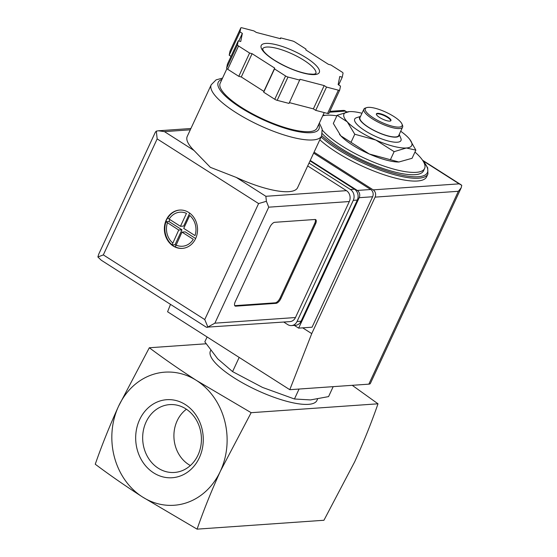 <?xml version="1.0" encoding="UTF-8"?>
<svg xmlns="http://www.w3.org/2000/svg" width="557" height="557" viewBox="0 0 557 557"><rect width="100%" height="100%" fill="white"/><g stroke="black" fill="none" stroke-linecap="round" stroke-linejoin="round"><path stroke-width="0.84" d="M118.557 406.248C109.59 425.987 101.82 445.308 95.254 464.218C109.638 475.01 125.374 485.92 142.446 496.948L197.087 529.15C203.653 510.24 211.423 490.919 220.391 471.18A66.715 57.601 -94 0 0 196.51 380.48A66.715 57.601 -94 0 0 118.557 406.248A66.715 57.601 -94 0 0 142.446 496.948A66.715 57.601 -94 0 0 220.391 471.18L251.151 412.688L196.51 380.48C179.438 369.458 163.709 358.548 149.318 347.756L118.557 406.248M206.083 343.78L149.318 347.756M399.132 161.996A37.361 10.158 -155.1 0 1 398.812 162.003A37.361 10.158 -155.1 0 1 369.319 154.011A37.361 10.158 -155.1 0 1 340.807 135.831L369.319 154.011L398.861 162.003L412.069 158.292L415.849 150.139L406.345 147.988L394.14 151.657L375.808 140.037L354.774 134.237L347.296 121.858L337.117 115.299L333.33 123.452L340.807 135.831A37.361 10.158 -155.1 0 1 339.7 134.571A37.361 10.158 -155.1 0 1 339.485 134.3M207.1 336.971L204.83 341.852L217.724 358.861L232.582 371.616L262.528 387.428L294.444 398.993L299.067 389.044M294.444 398.993L310.521 399.919L328.567 396.605L333.183 386.655M232.582 371.616L239.169 357.42M190.369 465.534A32.167 27.773 86 0 1 188.677 464.538A32.167 27.773 86 0 1 186.428 409.242M158.272 468.221A34.005 29.361 86 0 1 146.094 421.983A34.005 29.361 86 0 1 171.243 404.549A34.005 29.361 86 0 1 201.335 436.486A34.005 29.361 86 0 1 175.984 472.301A34.005 29.361 86 0 1 158.272 468.221M139.619 419.679A39.115 33.775 86 0 1 198.132 418.662A39.115 33.775 86 0 1 170.679 477.802A39.115 33.775 86 0 1 139.619 419.679M352.233 385.319L378.001 403.804C371.435 422.707 363.665 442.035 354.698 461.774L323.937 520.266L197.087 529.15M378.001 403.804L251.151 412.688M317.574 399.063L316.905 400.497A58.708 15.958 -155.1 0 1 234.114 377.848A58.708 15.958 -155.1 0 1 210.407 351.063L210.713 350.409M414.958 152.061A58.708 15.958 -155.1 0 1 424.594 168.499A58.708 15.958 -155.1 0 1 341.803 145.85A58.708 15.958 -155.1 0 1 322.385 130.213M322.712 115.821A58.708 15.958 -155.1 0 1 336.874 115.814M424.594 168.499L423.515 170.832A58.708 15.958 -155.1 0 1 340.717 148.183A58.708 15.958 -155.1 0 1 322.329 133.68M422.533 160.193L427.692 167.782L427.922 174.007L426.627 176.806A64.041 17.406 -155.1 0 1 336.303 152.096A64.041 17.406 -155.1 0 1 319.822 139.793M390.36 159.81L394.14 151.657M350.987 142.39L354.774 134.237M337.117 115.299L349.323 111.623A37.361 10.158 -155.1 0 1 350.374 111.581A37.361 10.158 -155.1 0 1 361.98 113.259M409.75 139.354L415.849 150.139M376.358 114.115A8.007 2.179 -155.1 0 1 387.484 117.409A8.007 2.179 -155.1 0 1 390.777 120.806M379.644 117.513A8.007 2.179 -155.1 0 1 376.414 113.858A8.007 2.179 -155.1 0 1 384.588 115.257A8.007 2.179 -155.1 0 1 390.937 120.597A8.007 2.179 -155.1 0 1 379.644 117.513M373.469 117.945A20.282 5.514 -155.1 0 1 366.68 107.626A20.282 5.514 -155.1 0 1 385.994 112.229A20.282 5.514 -155.1 0 1 401.973 124.009A20.282 5.514 -155.1 0 1 393.743 126.55A20.282 5.514 -155.1 0 1 373.469 117.945M401.973 124.009L402.509 125.297A21.347 5.8 -155.1 0 1 402.607 127.149A21.347 5.8 -155.1 0 1 372.494 118.913A21.347 5.8 -155.1 0 1 363.881 109.172A21.347 5.8 -155.1 0 1 365.357 108.051L366.68 107.626M402.607 127.149L398.715 135.532A21.347 5.8 -155.1 0 1 368.602 127.295A21.347 5.8 -155.1 0 1 359.982 117.555L363.881 109.172M399.202 134.474A21.772 5.918 -155.1 0 1 389.42 136.388A21.772 5.918 -155.1 0 1 368.393 127.309A21.772 5.918 -155.1 0 1 360.476 116.497M399.237 134.404L400.859 138.331A25.511 6.935 -155.1 0 1 390.506 141.534A25.511 6.935 -155.1 0 1 364.995 130.707A25.511 6.935 -155.1 0 1 356.466 117.729L360.511 116.427M400.706 131.236A37.361 10.158 -155.1 0 1 408.378 137.753A37.361 10.158 -155.1 0 1 409.479 139.02A37.361 10.158 -155.1 0 1 406.345 147.988A37.361 10.158 -155.1 0 1 375.808 140.037A37.361 10.158 -155.1 0 1 347.296 121.858A37.361 10.158 -155.1 0 1 349.323 111.623M310.235 160.444L357.288 190.438A5.34 4.609 86 0 1 359.195 197.693L298.649 328.136L294.326 325.379M314.078 152.179L373.183 189.867A5.34 4.609 86 0 1 375.098 197.122L311.739 333.622L289.786 389.691L368.838 384.156A10.674 2.903 24.9 0 0 370.377 383.453L461.224 187.744L458.362 191.288L375.098 197.122M289.786 389.691L167.587 311.774L170.491 304.366M461.231 187.744L461.746 185.265L459.142 183.845L373.183 189.867M343.293 110.404L344.567 110.502L346.489 112.02M302.695 327.85L311.739 333.622M313.64 153.112L370.718 189.498A5.34 4.609 86 0 1 372.626 196.753L312.08 327.196L298.649 328.136M195.618 238.577A19.217 16.592 -94 0 0 194.825 219.005A19.217 16.592 -94 0 0 179.612 210.066A19.217 16.592 -94 0 0 164.412 230.389A19.217 16.592 -94 0 0 182.299 248.394A19.217 16.592 -94 0 0 195.618 238.577M182.543 248.373A19.217 16.592 86 0 1 175.344 246.897L175.121 246.918A19.217 16.592 86 0 1 173.443 245.978A19.217 16.592 86 0 1 171.862 244.836L172.085 244.822A19.217 16.592 86 0 1 166.014 221.77L165.784 221.783A19.217 16.592 86 0 1 166.564 219.862A19.217 16.592 86 0 1 167.518 218.059L167.741 218.038A19.217 16.592 86 0 1 179.862 210.045M175.991 245.038A17.079 14.747 -94 0 0 193.293 239.322L181.993 232.116L175.344 246.897M172.085 244.822L178.734 230.034L166.014 221.77M169.161 219.103L180.461 226.309L186.463 213.38A17.079 14.747 -94 0 0 169.161 219.103L167.741 218.038M183.719 228.384L195.02 235.59A17.079 14.747 -94 0 0 189.721 215.462L183.719 228.384M194.01 150.481L210.344 167.323L236.293 177.439A60.838 16.536 24.9 0 0 297.598 187.667L321.605 135.957A60.838 16.536 -155.1 0 1 235.799 112.486A60.838 16.536 -155.1 0 1 211.235 84.727L187.229 136.437A60.838 16.536 24.9 0 0 194.01 150.481L164.44 131.626L190.306 129.816M307.687 165.937L346.447 190.654A8.007 6.914 86 0 1 349.316 201.537L295.468 317.532A8.007 6.914 86 0 1 289.918 321.626L206.306 327.203L101.214 260.189L97.886 257L98.659 254.326L155.368 132.155L156.322 131.118L158.466 130.777L164.44 131.626M274.698 222.313L314.99 219.486A5.34 2.27 -57.5 0 1 315.701 219.646A5.34 2.27 -57.5 0 1 315.513 223.956L280.916 298.496A5.34 2.27 -57.5 0 1 276.07 303.342L235.778 306.162A5.34 2.27 -57.5 0 1 235.068 306.009A5.34 2.27 -57.5 0 1 235.256 301.692L269.853 227.159A5.34 2.27 -57.5 0 1 274.698 222.313M238.236 40.849L227.423 64.146L226.636 68.107A2.667 0.724 24.9 0 0 227.729 69.277L238.786 76.33L241.285 76.977L252.579 84.177L263.865 91.376L263.698 92.211L274.754 99.264A2.667 0.724 24.9 0 0 277.184 100.337L289.027 103.421L300.007 79.289L324.188 85.583L326.527 87.073L338.364 90.157A2.667 0.724 24.9 0 0 339.693 90.109A2.667 0.724 24.9 0 0 339.707 90.06L340.494 86.098L338.155 84.601L339.756 76.504L342.263 77.158L343.049 73.19A2.667 0.724 24.9 0 0 341.956 72.02L330.9 64.974L328.4 64.32L305.821 49.921L305.988 49.086L294.932 42.04A2.667 0.724 24.9 0 0 292.502 40.96L280.658 37.876L280.491 38.718L256.311 32.424L253.971 30.934L242.135 27.85A2.667 0.724 24.9 0 0 240.805 27.899A2.667 0.724 24.9 0 0 240.791 27.947L240.004 31.909L242.344 33.399L240.742 41.503L238.236 40.849L237.449 44.818A2.667 0.724 24.9 0 0 238.542 45.987L249.592 53.033L252.098 53.688L274.678 68.079L274.51 68.922L285.567 75.968A2.667 0.724 24.9 0 0 287.997 77.047L299.84 80.124M289.389 102.634L313.375 108.873L315.715 110.37L327.551 113.447A2.667 0.724 24.9 0 0 328.881 113.398A2.667 0.724 24.9 0 0 328.895 113.356L339.666 90.15M230.02 51.147A2.667 0.724 24.9 0 0 229.992 51.188A2.667 0.724 24.9 0 0 229.978 51.237L229.192 55.206L231.03 56.375M236.293 177.439L265.863 196.294L266.385 201.293L258.594 203.563L157.165 138.895L156.322 131.118M310.033 160.882L354.44 189.199A8.007 6.914 86 0 1 357.309 200.081L301.086 321.208A8.007 6.914 86 0 1 295.537 325.295L291.506 325.58A8.007 6.914 86 0 1 287.704 324.578L283.75 322.057M309.01 163.083L350.416 189.477A8.007 6.914 86 0 1 353.277 200.367L297.055 321.486A8.007 6.914 86 0 1 291.506 325.58M266.385 201.293L268.732 207.176L214.884 323.178L207.162 327.419M157.165 138.895L103.324 254.897L97.886 257M207.956 327.175L204.746 319.565L258.594 203.563M324.237 112.584L316.989 128.152A53.368 14.51 -155.1 0 1 241.724 107.564A53.368 14.51 -155.1 0 1 220.175 83.209L226.929 68.657M315.715 110.37L326.527 87.073M313.375 108.873L324.188 85.583M263.698 92.211L274.51 68.922M263.865 91.376L274.678 68.079M241.285 76.977L252.098 53.688M238.786 76.33L249.592 53.033M238.814 41.002L242.344 33.399M229.192 55.206L240.004 31.909M280.296 38.663L280.658 37.876M338.656 84.929L342.263 77.158M315.227 219.493A5.34 2.27 -57.5 0 1 314.698 223.441L280.101 297.974A5.34 2.27 -57.5 0 1 275.255 302.82L234.963 305.647A5.34 2.27 -57.5 0 1 234.727 305.64M195.639 238.535L185.216 231.886L181.993 232.116M175.887 245.261L175.037 244.718L171.974 244.934M175.037 244.718L181.958 229.811L178.734 230.034M181.958 229.811L168.917 221.498L165.812 221.714M168.917 221.498L169.836 219.535M189.7 213.122L183.685 226.079L180.461 226.309M423.035 160.952A62.976 17.121 -155.1 0 1 407.341 176.123A62.976 17.121 -155.1 0 1 338.572 148.329A62.976 17.121 -155.1 0 1 321.737 135.65M322.9 115.424A62.976 17.121 -155.1 0 1 324.877 115.383M427.922 174.007A64.041 17.406 -155.1 0 1 337.605 149.297A64.041 17.406 -155.1 0 1 321.124 136.994M423.181 160.924L459.142 183.845M345.082 111.128L329.424 112.222M458.362 191.288L368.838 384.156M357.288 190.438L370.718 189.498M359.195 197.693L372.626 196.753M167.427 222.828A17.079 14.747 -94 0 0 172.733 242.963M214.884 323.178L295.468 317.532M268.732 207.176L349.316 201.537M103.324 254.897L204.746 319.565M350.416 189.477L354.44 189.199M353.277 200.367L357.309 200.081M297.055 321.486L301.086 321.208M265.863 196.294L346.447 190.654M318.736 124.392A55.505 15.088 -155.1 0 1 295.976 131.167A55.505 15.088 -155.1 0 1 240.645 107.64A55.505 15.088 -155.1 0 1 221.916 79.449M327.551 113.447L338.364 90.157M277.184 100.337L287.997 77.047M274.754 99.264L285.567 75.968M227.729 69.277L238.542 45.987M226.636 68.107L237.449 44.818M229.978 51.237L240.791 27.947M262.563 48.932A29.354 7.979 -155.1 0 1 292.529 54.092A29.354 7.979 -155.1 0 1 315.812 73.656M274.135 60.128A32.021 8.703 -155.1 0 1 277.142 44.943A32.021 8.703 -155.1 0 1 319.474 71.937A32.021 8.703 -155.1 0 1 274.135 60.128M314.698 223.441L315.513 223.956M280.101 297.974L280.916 298.496M275.255 302.82L276.07 303.342M234.963 305.647L235.778 306.162M322.969 115.264L325.775 115.278M344.588 110.516L346.837 111.95M422.589 160.249L461.05 184.771M343.293 110.411L329.828 111.351M158.466 130.777L190.912 128.507M211.235 84.727L216.081 79.874L222.542 78.105M319.356 123.048L322.176 129.127L321.605 135.957M229.992 51.188L240.805 27.899M328.881 113.398L339.693 90.109M262.542 48.974L263.475 50.91C265.278 53.514 268.954 56.612 274.483 60.212C286.159 67.341 297.361 71.902 308.098 73.907L313.605 74.241L315.791 73.691"/></g></svg>
